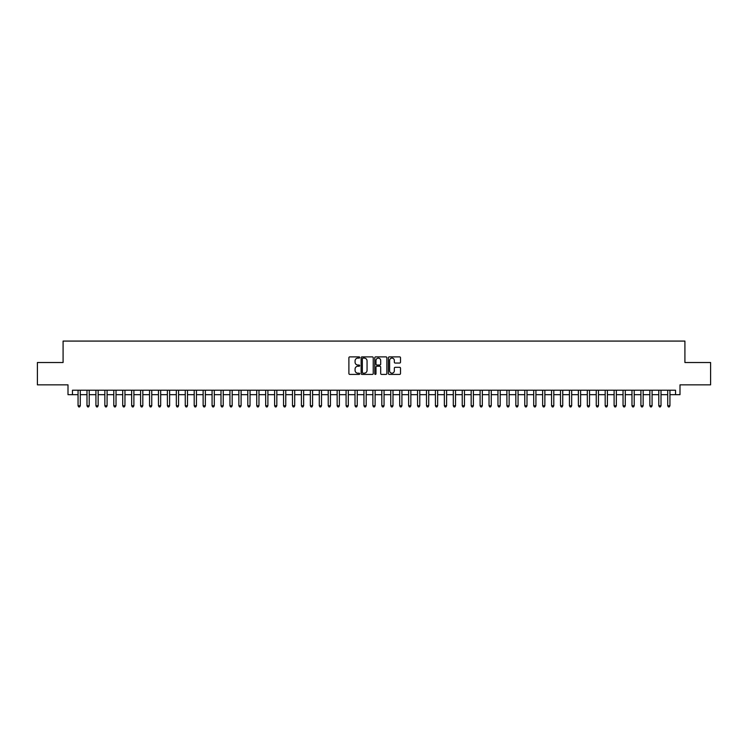<?xml version="1.0" encoding="UTF-8"?>
<svg xmlns="http://www.w3.org/2000/svg" width="748" height="748" viewBox="0 0 748 748"><rect width="100%" height="100%" fill="white"/><g stroke="black" fill="none" stroke-linecap="round" stroke-linejoin="round"><path stroke-width="1.12" d="M359.704 357.488A0.617 0.617 0 0 0 359.096 356.88L349.774 356.88A0.879 0.879 0 0 0 348.895 357.75L348.895 373.542A0.879 0.879 0 0 0 349.774 374.411L359.096 374.411A0.617 0.617 0 0 0 359.704 373.804A0.617 0.617 0 0 0 359.096 373.187L357.89 373.187A2.805 2.805 0 0 1 355.076 370.382L355.076 369.063A2.805 2.805 0 0 1 357.89 366.258L359.096 366.258A0.617 0.617 0 0 0 359.704 365.65A0.617 0.617 0 0 0 359.096 365.033L357.89 365.033A2.805 2.805 0 0 1 355.076 362.228L355.076 360.91A2.805 2.805 0 0 1 357.89 358.105L359.096 358.105A0.617 0.617 0 0 0 359.704 357.488M399.628 363.061A0.879 0.879 0 0 0 400.507 362.182L400.507 357.75A0.879 0.879 0 0 0 399.628 356.88L389.278 356.88A0.879 0.879 0 0 0 388.408 357.75L388.408 373.542A0.879 0.879 0 0 0 389.278 374.411L399.628 374.411A0.879 0.879 0 0 0 400.507 373.542L400.507 368.194A0.879 0.879 0 0 0 399.628 367.315L395.196 367.315A0.879 0.879 0 0 0 394.327 368.194L394.327 370.84A2.347 2.347 0 0 1 391.98 373.187A2.347 2.347 0 0 1 389.633 370.84L389.633 360.452A2.347 2.347 0 0 1 391.98 358.105A2.347 2.347 0 0 1 394.327 360.452L394.327 362.182A0.879 0.879 0 0 0 395.196 363.061L399.628 363.061M72.463 394.682L72.463 390.213L675.538 390.213L675.538 394.682L679.997 394.682L679.997 384.855L710.6 384.855L710.6 362.518L684.916 362.518L684.916 341.079L63.084 341.079L63.084 362.518L37.4 362.518L37.4 384.855L68.003 384.855L68.003 394.682L78.054 394.682M373.233 357.75A0.879 0.879 0 0 0 372.354 356.88L362.004 356.88A0.879 0.879 0 0 0 361.134 357.75L361.134 373.542A0.879 0.879 0 0 0 362.004 374.411L372.354 374.411A0.879 0.879 0 0 0 373.233 373.542L373.233 357.75M375.646 356.88L385.996 356.88A0.879 0.879 0 0 1 386.866 357.75L386.866 373.542A0.879 0.879 0 0 1 385.996 374.411L381.564 374.411A0.879 0.879 0 0 1 380.685 373.542L380.685 367.137A0.879 0.879 0 0 0 379.806 366.258L376.87 366.258A0.879 0.879 0 0 0 375.992 367.137L375.992 373.804A0.617 0.617 0 0 1 375.384 374.411A0.617 0.617 0 0 1 374.767 373.804L374.767 357.75A0.879 0.879 0 0 1 375.646 356.88M80.288 394.682L86.983 394.682M89.218 394.682L95.922 394.682M98.156 394.682L104.851 394.682M107.086 394.682L113.79 394.682M116.024 394.682L122.719 394.682M124.953 394.682L131.657 394.682M133.892 394.682L140.587 394.682M142.821 394.682L149.525 394.682M151.76 394.682L158.464 394.682M160.689 394.682L167.393 394.682M169.628 394.682L176.332 394.682M178.566 394.682L185.261 394.682M187.496 394.682L194.2 394.682M196.434 394.682L203.129 394.682M205.363 394.682L212.067 394.682M214.302 394.682L220.997 394.682M223.231 394.682L229.935 394.682M232.17 394.682L238.864 394.682M241.099 394.682L247.803 394.682M250.038 394.682L256.742 394.682M258.967 394.682L265.671 394.682M267.906 394.682L274.61 394.682M276.835 394.682L283.539 394.682M285.773 394.682L292.477 394.682M294.712 394.682L301.407 394.682M303.641 394.682L310.345 394.682M312.58 394.682L319.274 394.682M321.509 394.682L328.213 394.682M330.448 394.682L337.142 394.682M339.377 394.682L346.081 394.682M348.316 394.682L355.01 394.682M357.245 394.682L363.949 394.682M366.183 394.682L372.887 394.682M375.113 394.682L381.817 394.682M384.051 394.682L390.755 394.682M392.99 394.682L399.684 394.682M401.919 394.682L408.623 394.682M410.858 394.682L417.552 394.682M419.787 394.682L426.491 394.682M428.726 394.682L435.42 394.682M437.655 394.682L444.359 394.682M446.593 394.682L453.288 394.682M455.523 394.682L462.227 394.682M464.461 394.682L471.165 394.682M473.391 394.682L480.094 394.682M482.329 394.682L489.033 394.682M491.258 394.682L497.962 394.682M500.197 394.682L506.901 394.682M509.136 394.682L515.83 394.682M518.065 394.682L524.769 394.682M527.003 394.682L533.698 394.682M535.933 394.682L542.637 394.682M544.871 394.682L551.566 394.682M553.8 394.682L560.504 394.682M562.739 394.682L569.434 394.682M571.668 394.682L578.372 394.682M580.607 394.682L587.311 394.682M589.536 394.682L596.24 394.682M598.475 394.682L605.179 394.682M607.413 394.682L614.108 394.682M616.343 394.682L623.047 394.682M625.281 394.682L631.976 394.682M634.211 394.682L640.914 394.682M643.149 394.682L649.844 394.682M652.078 394.682L658.782 394.682M661.017 394.682L667.712 394.682M669.946 394.682L675.538 394.682M362.976 358.105A0.617 0.617 0 0 0 362.359 358.722L362.359 372.579A0.617 0.617 0 0 0 362.976 373.187L364.248 373.187A2.805 2.805 0 0 0 367.053 370.382L367.053 360.91A2.805 2.805 0 0 0 364.248 358.105L362.976 358.105M380.685 360.499A2.347 2.347 0 0 0 378.338 358.152A2.347 2.347 0 0 0 375.992 360.499L375.992 364.154A0.879 0.879 0 0 0 376.87 365.033L379.806 365.033A0.879 0.879 0 0 0 380.685 364.154L380.685 360.499M80.288 390.213L80.288 405.762L78.054 405.762L78.054 390.213M80.288 405.762L79.615 406.921L78.718 406.921L78.054 405.762M89.218 390.213L89.218 405.762L86.983 405.762L86.983 390.213M89.218 405.762L88.545 406.921L87.656 406.921L86.983 405.762M98.156 390.213L98.156 405.762L95.922 405.762L95.922 390.213M98.156 405.762L97.483 406.921L96.585 406.921L95.922 405.762M107.086 390.213L107.086 405.762L104.851 405.762L104.851 390.213M107.086 405.762L106.422 406.921L105.524 406.921L104.851 405.762M116.024 390.213L116.024 405.762L113.79 405.762L113.79 390.213M116.024 405.762L115.351 406.921L114.463 406.921L113.79 405.762M124.953 390.213L124.953 405.762L122.719 405.762L122.719 390.213M124.953 405.762L124.29 406.921L123.392 406.921L122.719 405.762M133.892 390.213L133.892 405.762L131.657 405.762L131.657 390.213M133.892 405.762L133.219 406.921L132.331 406.921L131.657 405.762M142.821 390.213L142.821 405.762L140.587 405.762L140.587 390.213M142.821 405.762L142.157 406.921L141.26 406.921L140.587 405.762M151.76 390.213L151.76 405.762L149.525 405.762L149.525 390.213M151.76 405.762L151.087 406.921L150.198 406.921L149.525 405.762M160.689 390.213L160.689 405.762L158.464 405.762L158.464 390.213M160.689 405.762L160.025 406.921L159.128 406.921L158.464 405.762M169.628 390.213L169.628 405.762L167.393 405.762L167.393 390.213M169.628 405.762L168.954 406.921L168.066 406.921L167.393 405.762M178.566 390.213L178.566 405.762L176.332 405.762L176.332 390.213M178.566 405.762L177.893 406.921L176.996 406.921L176.332 405.762M187.496 390.213L187.496 405.762L185.261 405.762L185.261 390.213M187.496 405.762L186.822 406.921L185.934 406.921L185.261 405.762M196.434 390.213L196.434 405.762L194.2 405.762L194.2 390.213M196.434 405.762L195.761 406.921L194.863 406.921L194.2 405.762M205.363 390.213L205.363 405.762L203.129 405.762L203.129 390.213M205.363 405.762L204.7 406.921L203.802 406.921L203.129 405.762M214.302 390.213L214.302 405.762L212.067 405.762L212.067 390.213M214.302 405.762L213.629 406.921L212.731 406.921L212.067 405.762M223.231 390.213L223.231 405.762L220.997 405.762L220.997 390.213M223.231 405.762L222.567 406.921L221.67 406.921L220.997 405.762M232.17 390.213L232.17 405.762L229.935 405.762L229.935 390.213M232.17 405.762L231.497 406.921L230.608 406.921L229.935 405.762M241.099 390.213L241.099 405.762L238.864 405.762L238.864 390.213M241.099 405.762L240.435 406.921L239.538 406.921L238.864 405.762M250.038 390.213L250.038 405.762L247.803 405.762L247.803 390.213M250.038 405.762L249.364 406.921L248.476 406.921L247.803 405.762M258.967 390.213L258.967 405.762L256.742 405.762L256.742 390.213M258.967 405.762L258.303 406.921L257.406 406.921L256.742 405.762M267.906 390.213L267.906 405.762L265.671 405.762L265.671 390.213M267.906 405.762L267.232 406.921L266.344 406.921L265.671 405.762M276.835 390.213L276.835 405.762L274.61 405.762L274.61 390.213M276.835 405.762L276.171 406.921L275.273 406.921L274.61 405.762M285.773 390.213L285.773 405.762L283.539 405.762L283.539 390.213M285.773 405.762L285.1 406.921L284.212 406.921L283.539 405.762M294.712 390.213L294.712 405.762L292.477 405.762L292.477 390.213M294.712 405.762L294.039 406.921L293.141 406.921L292.477 405.762M303.641 390.213L303.641 405.762L301.407 405.762L301.407 390.213M303.641 405.762L302.968 406.921L302.08 406.921L301.407 405.762M312.58 390.213L312.58 405.762L310.345 405.762L310.345 390.213M312.58 405.762L311.907 406.921L311.009 406.921L310.345 405.762M321.509 390.213L321.509 405.762L319.274 405.762L319.274 390.213M321.509 405.762L320.845 406.921L319.948 406.921L319.274 405.762M330.448 390.213L330.448 405.762L328.213 405.762L328.213 390.213M330.448 405.762L329.774 406.921L328.886 406.921L328.213 405.762M339.377 390.213L339.377 405.762L337.142 405.762L337.142 390.213M339.377 405.762L338.713 406.921L337.816 406.921L337.142 405.762M348.316 390.213L348.316 405.762L346.081 405.762L346.081 390.213M348.316 405.762L347.642 406.921L346.754 406.921L346.081 405.762M357.245 390.213L357.245 405.762L355.01 405.762L355.01 390.213M357.245 405.762L356.581 406.921L355.683 406.921L355.01 405.762M366.183 390.213L366.183 405.762L363.949 405.762L363.949 390.213M366.183 405.762L365.51 406.921L364.622 406.921L363.949 405.762M375.113 390.213L375.113 405.762L372.887 405.762L372.887 390.213M375.113 405.762L374.449 406.921L373.551 406.921L372.887 405.762M384.051 390.213L384.051 405.762L381.817 405.762L381.817 390.213M384.051 405.762L383.378 406.921L382.49 406.921L381.817 405.762M392.99 390.213L392.99 405.762L390.755 405.762L390.755 390.213M392.99 405.762L392.317 406.921L391.419 406.921L390.755 405.762M401.919 390.213L401.919 405.762L399.684 405.762L399.684 390.213M401.919 405.762L401.246 406.921L400.358 406.921L399.684 405.762M410.858 390.213L410.858 405.762L408.623 405.762L408.623 390.213M410.858 405.762L410.185 406.921L409.287 406.921L408.623 405.762M419.787 390.213L419.787 405.762L417.552 405.762L417.552 390.213M419.787 405.762L419.114 406.921L418.226 406.921L417.552 405.762M428.726 390.213L428.726 405.762L426.491 405.762L426.491 390.213M428.726 405.762L428.052 406.921L427.155 406.921L426.491 405.762M437.655 390.213L437.655 405.762L435.42 405.762L435.42 390.213M437.655 405.762L436.991 406.921L436.093 406.921L435.42 405.762M446.593 390.213L446.593 405.762L444.359 405.762L444.359 390.213M446.593 405.762L445.92 406.921L445.032 406.921L444.359 405.762M455.523 390.213L455.523 405.762L453.288 405.762L453.288 390.213M455.523 405.762L454.859 406.921L453.961 406.921L453.288 405.762M464.461 390.213L464.461 405.762L462.227 405.762L462.227 390.213M464.461 405.762L463.788 406.921L462.9 406.921L462.227 405.762M473.391 390.213L473.391 405.762L471.165 405.762L471.165 390.213M473.391 405.762L472.727 406.921L471.829 406.921L471.165 405.762M482.329 390.213L482.329 405.762L480.094 405.762L480.094 390.213M482.329 405.762L481.656 406.921L480.768 406.921L480.094 405.762M491.258 390.213L491.258 405.762L489.033 405.762L489.033 390.213M491.258 405.762L490.595 406.921L489.697 406.921L489.033 405.762M500.197 390.213L500.197 405.762L497.962 405.762L497.962 390.213M500.197 405.762L499.524 406.921L498.635 406.921L497.962 405.762M509.136 390.213L509.136 405.762L506.901 405.762L506.901 390.213M509.136 405.762L508.462 406.921L507.565 406.921L506.901 405.762M518.065 390.213L518.065 405.762L515.83 405.762L515.83 390.213M518.065 405.762L517.392 406.921L516.503 406.921L515.83 405.762M527.003 390.213L527.003 405.762L524.769 405.762L524.769 390.213M527.003 405.762L526.33 406.921L525.433 406.921L524.769 405.762M535.933 390.213L535.933 405.762L533.698 405.762L533.698 390.213M535.933 405.762L535.269 406.921L534.371 406.921L533.698 405.762M544.871 390.213L544.871 405.762L542.637 405.762L542.637 390.213M544.871 405.762L544.198 406.921L543.3 406.921L542.637 405.762M553.8 390.213L553.8 405.762L551.566 405.762L551.566 390.213M553.8 405.762L553.137 406.921L552.239 406.921L551.566 405.762M562.739 390.213L562.739 405.762L560.504 405.762L560.504 390.213M562.739 405.762L562.066 406.921L561.178 406.921L560.504 405.762M571.668 390.213L571.668 405.762L569.434 405.762L569.434 390.213M571.668 405.762L571.005 406.921L570.107 406.921L569.434 405.762M580.607 390.213L580.607 405.762L578.372 405.762L578.372 390.213M580.607 405.762L579.934 406.921L579.045 406.921L578.372 405.762M589.536 390.213L589.536 405.762L587.311 405.762L587.311 390.213M589.536 405.762L588.872 406.921L587.975 406.921L587.311 405.762M598.475 390.213L598.475 405.762L596.24 405.762L596.24 390.213M598.475 405.762L597.802 406.921L596.913 406.921L596.24 405.762M607.413 390.213L607.413 405.762L605.179 405.762L605.179 390.213M607.413 405.762L606.74 406.921L605.843 406.921L605.179 405.762M616.343 390.213L616.343 405.762L614.108 405.762L614.108 390.213M616.343 405.762L615.669 406.921L614.781 406.921L614.108 405.762M625.281 390.213L625.281 405.762L623.047 405.762L623.047 390.213M625.281 405.762L624.608 406.921L623.71 406.921L623.047 405.762M634.211 390.213L634.211 405.762L631.976 405.762L631.976 390.213M634.211 405.762L633.537 406.921L632.649 406.921L631.976 405.762M643.149 390.213L643.149 405.762L640.914 405.762L640.914 390.213M643.149 405.762L642.476 406.921L641.578 406.921L640.914 405.762M652.078 390.213L652.078 405.762L649.844 405.762L649.844 390.213M652.078 405.762L651.415 406.921L650.517 406.921L649.844 405.762M661.017 390.213L661.017 405.762L658.782 405.762L658.782 390.213M661.017 405.762L660.344 406.921L659.456 406.921L658.782 405.762M669.946 390.213L669.946 405.762L667.712 405.762L667.712 390.213M669.946 405.762L669.282 406.921L668.385 406.921L667.712 405.762"/></g></svg>
